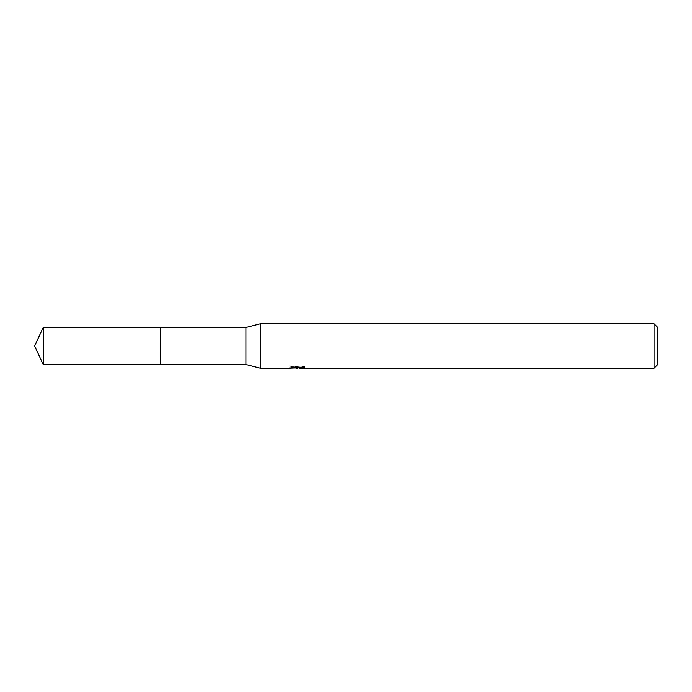 <?xml version="1.0" encoding="UTF-8"?>
<svg xmlns="http://www.w3.org/2000/svg" width="692" height="692" viewBox="0 0 692 692"><rect width="100%" height="100%" fill="white"/><g stroke="black" fill="none" stroke-linecap="round" stroke-linejoin="round"><path stroke-width="0.52" stroke-dasharray="3.46 2.59" d="M294.853 368.023L293.123 367.236L293.123 366.068L296.384 367.132L303.286 366.5L303.286 366.95L299.705 367.115L304.852 366.76L304.852 367.893M303.286 366.95L303.286 368.066L299.705 367.893M299.792 368.239L303.286 368.066M304.852 366.76L302.3 366.068L293.529 366.068L293.529 367.236M302.309 366.068L302.309 367.236M303.286 366.5L303.286 367.642M297.785 366.942L297.785 367.859M293.529 366.068L291.22 366.682L298.33 366.682L289.87 367.132L293.131 366.068M291.211 366.682L291.211 367.824M298.33 366.682L298.33 367.236M293.131 367.236L289.87 368.239L289.87 367.132L296.384 367.132M657.4 327.091L657.4 364.909M654.061 323.761L654.061 368.239M260.365 323.761L260.365 368.239M245.911 327.48L245.911 364.52M160.726 327.48L160.717 364.528M43.233 327.48L43.233 364.52M297.387 368.231L297.387 367.115M297.439 367.132L299.792 367.132"/><path stroke-width="1.04" d="M290.026 367.08L289.87 368.239L260.365 368.239L245.911 364.52L160.717 364.52L160.726 327.48L245.911 327.48L260.365 323.761L654.061 323.761L657.4 327.091L657.4 364.909L654.061 368.239L299.792 368.239L299.705 367.236M160.717 364.52L160.717 327.48L160.717 364.528L43.233 364.52L43.233 327.48L160.717 327.472M245.911 364.52L245.911 327.48M260.365 368.239L260.365 323.761M299.705 367.893L294.853 368.023M297.439 368.239L296.384 368.239M654.061 368.239L654.061 323.761M290.026 368.196L298.33 367.824L291.211 367.824M291.22 367.815L293.529 367.236L302.309 367.236L304.852 367.885L299.705 368.231M298.33 367.236L298.33 367.824M43.233 327.48L34.6 346L43.233 364.52"/></g></svg>
